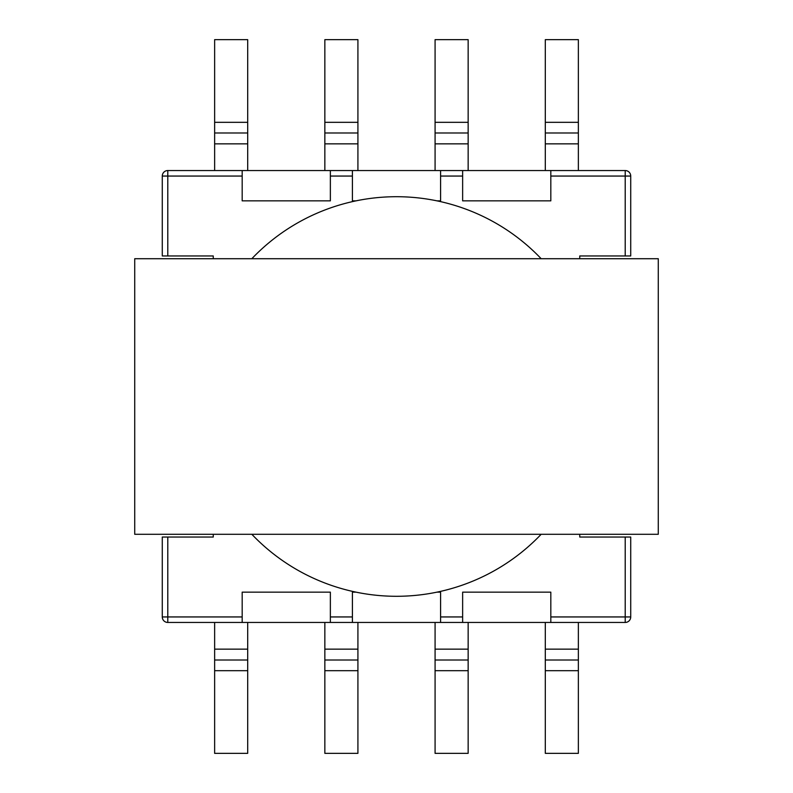 <?xml version="1.0" encoding="UTF-8"?>
<svg xmlns="http://www.w3.org/2000/svg" width="793" height="793" viewBox="0 0 793 793"><rect width="100%" height="100%" fill="white"/><g stroke="black" fill="none" stroke-linecap="round" stroke-linejoin="round"><path stroke-width="1.19" d="M550.818 200.857L550.818 170.545L435.079 170.545L435.079 39.65L468.148 39.65L435.079 39.65L435.079 170.545L357.921 170.545L357.921 39.65L324.852 39.65L357.921 39.65L357.921 170.545L462.636 170.545L440.591 170.545L440.591 200.857L436.933 200.857L440.591 200.857L440.591 170.545L462.636 170.545L462.636 200.857L550.818 200.857L550.818 170.545L545.306 170.545L545.306 39.65L578.365 39.65L545.306 39.65L545.306 170.545L468.148 170.545L468.148 39.65L468.148 122.32L435.079 122.32L468.148 122.32L468.148 132.996L435.079 132.996L468.148 132.996L468.148 143.85L435.079 143.85L468.148 143.85L468.148 170.545L462.636 170.545L462.636 200.857L550.818 200.857M167.789 255.961L162.278 255.961L162.278 176.056L167.789 176.056L167.789 170.545A5.511 5.511 0 0 0 162.278 176.056L167.789 176.056L167.789 170.545A5.511 5.511 0 0 0 162.278 176.056L162.278 255.961L167.789 255.961L167.789 176.056L242.182 176.056L167.789 176.056L167.789 255.961L213.258 255.961L167.789 255.961M330.364 176.056L330.364 200.857L242.182 200.857L242.182 170.545L167.789 170.545A5.511 5.511 0 0 0 162.278 176.056A5.511 5.511 0 0 1 167.789 170.545L324.852 170.545L324.852 39.65L324.852 122.32L357.921 122.32L324.852 122.32L324.852 132.996L357.921 132.996L324.852 132.996L324.852 143.85L357.921 143.85L324.852 143.85L324.852 170.545L357.921 170.545L352.409 170.545L352.409 176.056L330.364 176.056L330.364 170.545L352.409 170.545L247.694 170.545L247.694 39.65L214.635 39.65L247.694 39.65L247.694 170.545L242.182 170.545L242.182 200.857L330.364 200.857L330.364 170.545L352.409 170.545L352.409 176.056L330.364 176.056M213.258 258.716L213.258 255.961L213.258 258.716M213.258 537.039L213.258 534.284L213.258 537.039L162.278 537.039L162.278 616.944A5.511 5.511 0 0 0 167.789 622.455L167.789 616.944L162.278 616.944A5.511 5.511 0 0 0 167.789 622.455L167.789 616.944L162.278 616.944L162.278 537.039L167.789 537.039L167.789 616.944L242.182 616.944L167.789 616.944L167.789 537.039L213.258 537.039M242.182 592.143L242.182 622.455L167.789 622.455L330.364 622.455L324.852 622.455L324.852 649.15L324.852 622.455L247.694 622.455L247.694 649.15L247.694 622.455L214.635 622.455L214.635 649.15L214.635 622.455L242.182 622.455L242.182 592.143L330.364 592.143L242.182 592.143M330.364 616.944L330.364 592.143L330.364 622.455L352.409 622.455L352.409 616.944L330.364 616.944L330.364 622.455L545.306 622.455L468.148 622.455L468.148 649.15L468.148 622.455L440.591 622.455L440.591 592.143L436.933 592.143L440.591 592.143L440.591 622.455L435.079 622.455L435.079 649.15L435.079 622.455L357.921 622.455L357.921 649.15L357.921 622.455L352.409 622.455L352.409 616.944L330.364 616.944M352.409 592.143L352.409 616.944L352.409 592.143L356.067 592.143L352.409 592.143M462.636 616.944L462.636 592.143L550.818 592.143L550.818 622.455L545.306 622.455L545.306 649.15L545.306 622.455L578.365 622.455L578.365 649.15L578.365 622.455L550.818 622.455L550.818 592.143L462.636 592.143L462.636 622.455L462.636 616.944L440.591 616.944L462.636 616.944M625.211 537.039L579.742 537.039L579.742 534.284L579.742 537.039L625.211 537.039L625.211 616.944L550.818 616.944L625.211 616.944L625.211 622.455A5.511 5.511 0 0 0 630.722 616.944L625.211 616.944L625.211 622.455L550.818 622.455L625.211 622.455A5.511 5.511 0 0 0 630.722 616.944L625.211 616.944L625.211 537.039L630.722 537.039L630.722 616.944L630.722 537.039L625.211 537.039M579.742 258.716L579.742 255.961L625.211 255.961L579.742 255.961L579.742 258.716M356.067 200.857L352.409 200.857L352.409 176.056L352.409 200.857L356.067 200.857M578.365 170.545L625.211 170.545L550.818 170.545L578.365 170.545L578.365 39.65L578.365 122.32L545.306 122.32L578.365 122.32L578.365 132.996L545.306 132.996L578.365 132.996L578.365 143.85L545.306 143.85L578.365 143.85L578.365 170.545M214.635 170.545L242.182 170.545L214.635 170.545L214.635 39.65L214.635 122.32L247.694 122.32L214.635 122.32L214.635 132.996L247.694 132.996L214.635 132.996L214.635 143.85L247.694 143.85L214.635 143.85L214.635 170.545M630.722 255.961L625.211 255.961L625.211 176.056L550.818 176.056L630.722 176.056A5.511 5.511 0 0 0 625.211 170.545L625.211 176.056L630.722 176.056A5.511 5.511 0 0 0 625.211 170.545L625.211 255.961L630.722 255.961L630.722 176.056A5.511 5.511 0 0 0 625.211 170.545A5.511 5.511 0 0 1 630.722 176.056L630.722 255.961M247.694 753.35L214.635 753.35L214.635 649.15L214.635 753.35L247.694 753.35L247.694 649.15L214.635 649.15L247.694 649.15L247.694 660.004L214.635 660.004L247.694 660.004L247.694 670.68L214.635 670.68L247.694 670.68L247.694 753.35M357.921 753.35L324.852 753.35L324.852 649.15L324.852 753.35L357.921 753.35L357.921 649.15L324.852 649.15L357.921 649.15L357.921 660.004L324.852 660.004L357.921 660.004L357.921 670.68L324.852 670.68L357.921 670.68L357.921 753.35M545.306 753.35L578.365 753.35L578.365 649.15L578.365 753.35L545.306 753.35L545.306 649.15L578.365 649.15L545.306 649.15L545.306 660.004L578.365 660.004L545.306 660.004L545.306 670.68L578.365 670.68L545.306 670.68L545.306 753.35M435.079 753.35L468.148 753.35L468.148 649.15L468.148 753.35L435.079 753.35L435.079 649.15L468.148 649.15L435.079 649.15L435.079 660.004L468.148 660.004L435.079 660.004L435.079 670.68L468.148 670.68L435.079 670.68L435.079 753.35M541.173 534.284A199.777 199.777 0 0 1 251.827 534.284A199.777 199.777 0 0 0 541.173 534.284M251.827 258.716A199.777 199.777 0 0 1 541.173 258.716A199.777 199.777 0 0 0 251.827 258.716M134.721 534.284L134.721 258.716L658.279 258.716L658.279 534.284L134.721 534.284M352.409 622.455L330.364 622.455L352.409 622.455M462.636 176.056L440.591 176.056L462.636 176.056"/></g></svg>

